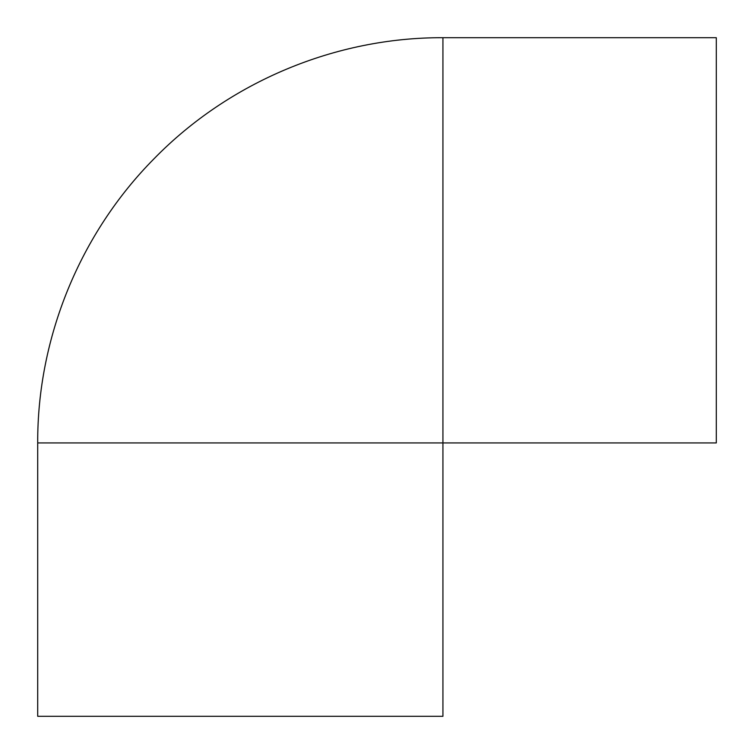 <?xml version="1.0" encoding="UTF-8"?>
<svg xmlns="http://www.w3.org/2000/svg" width="754" height="754" viewBox="0 0 754 754"><rect width="100%" height="100%" fill="white"/><g stroke="black" fill="none" stroke-linecap="round" stroke-linejoin="round"><path stroke-width="1.13" d="M37.7 442.928C37.285 337.764 80.075 233.306 154.146 158.651C229.103 81.866 335.624 37.257 442.928 37.7L716.3 37.7L716.3 442.928L240.319 442.928L442.928 442.928L442.928 240.319L442.928 716.3L37.7 716.3L37.7 442.928L240.319 442.928M442.928 37.7L442.928 240.319"/></g></svg>
